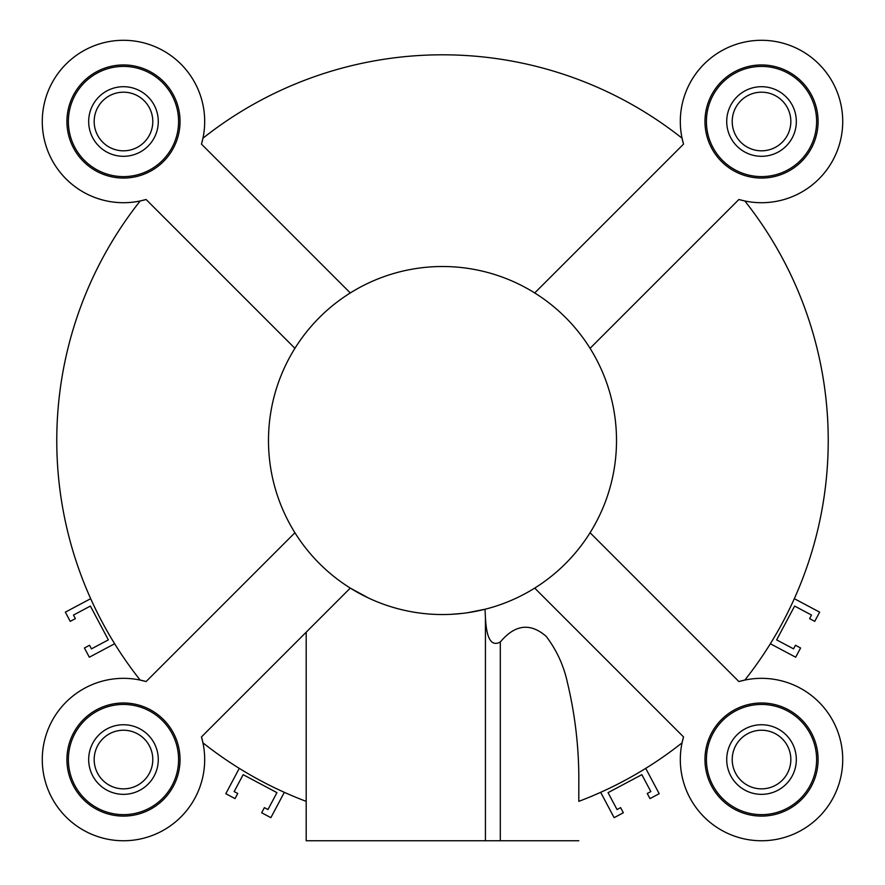 <?xml version="1.0" encoding="UTF-8"?>
<svg xmlns="http://www.w3.org/2000/svg" width="885" height="885" viewBox="0 0 885 885"><rect width="100%" height="100%" fill="white"/><g stroke="black" fill="none" stroke-linecap="round" stroke-linejoin="round"><path stroke-width="1.33" d="M590.074 348.325L738.898 199.501A81.21 81.21 0 0 0 842.365 129.133A81.21 81.21 0 0 0 753.887 40.655A81.21 81.21 0 0 0 683.53 144.122L682.047 138.204A385.727 385.727 0 0 0 202.953 138.204L201.47 144.122A81.21 81.21 0 0 0 131.113 40.655A81.21 81.21 0 0 0 42.635 129.133A81.21 81.21 0 0 0 146.102 199.501L294.926 348.325M534.706 588.105L683.53 736.928A81.21 81.21 0 0 0 753.887 840.396A81.21 81.21 0 0 0 842.365 751.918A81.21 81.21 0 0 0 738.898 681.55L744.827 680.078A385.727 385.727 0 0 0 744.827 200.972L738.898 199.501M146.102 199.501L140.173 200.972A385.727 385.727 0 0 0 140.173 680.078L146.102 681.55A81.21 81.21 0 0 0 42.635 751.918A81.21 81.21 0 0 0 131.113 840.396A81.21 81.21 0 0 0 201.47 736.928L350.294 588.105L368.591 598.061M201.47 736.928L202.953 742.847A385.727 385.727 0 0 0 306.188 801.356M467.656 612.708L485.024 609.256L485.434 618.062C486.02 626.314 487.281 649.214 500.313 641.979C515.026 624.434 530.314 622.564 546.2 636.381C556.698 650.232 563.767 665.62 567.418 682.545C575.405 715.965 579.199 749.883 578.812 784.276L578.812 801.356A385.727 385.727 0 0 0 682.047 742.847L683.53 736.928M268.487 440.52A174.013 174.013 0 0 0 529.507 591.224A174.013 174.013 0 0 0 529.507 289.826A174.013 174.013 0 0 0 268.487 440.52M451.859 614.278L462.634 613.371M66.928 121.51A56.551 56.551 0 0 0 151.755 170.484A56.551 56.551 0 0 0 151.755 72.526A56.551 56.551 0 0 0 66.928 121.51M350.294 292.946L201.47 144.122M704.969 121.51A56.551 56.551 0 0 0 789.796 170.484A56.551 56.551 0 0 0 789.796 72.526A56.551 56.551 0 0 0 704.969 121.51M683.53 144.122L534.706 292.946M704.969 759.54A56.551 56.551 0 0 0 789.796 808.525A56.551 56.551 0 0 0 789.796 710.567A56.551 56.551 0 0 0 704.969 759.54M738.898 681.55L590.074 532.726M294.926 532.726L146.102 681.55M66.928 759.54A56.551 56.551 0 0 0 151.755 808.525A56.551 56.551 0 0 0 151.755 710.567A56.551 56.551 0 0 0 66.928 759.54M578.812 840.75L306.188 840.75L306.188 632.2M706.418 759.54A55.102 55.102 0 0 0 789.066 807.264A55.102 55.102 0 0 0 789.066 711.828A55.102 55.102 0 0 0 706.418 759.54M726.718 759.54A34.803 34.803 0 0 0 778.922 789.686A34.803 34.803 0 0 0 778.922 729.406A34.803 34.803 0 0 0 726.718 759.54M68.377 759.54A55.102 55.102 0 0 0 151.036 807.264A55.102 55.102 0 0 0 151.036 711.828A55.102 55.102 0 0 0 68.377 759.54M88.677 759.54A34.803 34.803 0 0 0 140.881 789.686A34.803 34.803 0 0 0 140.881 729.406A34.803 34.803 0 0 0 88.677 759.54M706.418 121.51A55.102 55.102 0 0 0 789.066 169.223A55.102 55.102 0 0 0 789.066 73.787A55.102 55.102 0 0 0 706.418 121.51M726.718 121.51A34.803 34.803 0 0 0 778.922 151.645A34.803 34.803 0 0 0 778.922 91.365A34.803 34.803 0 0 0 726.718 121.51M68.377 121.51A55.102 55.102 0 0 0 151.036 169.223A55.102 55.102 0 0 0 151.036 73.787A55.102 55.102 0 0 0 68.377 121.51M88.677 121.51A34.803 34.803 0 0 0 140.881 151.645A34.803 34.803 0 0 0 140.881 91.365A34.803 34.803 0 0 0 88.677 121.51M732.216 759.54A29.305 29.305 0 0 0 776.178 784.929A29.305 29.305 0 0 0 776.178 734.163A29.305 29.305 0 0 0 732.216 759.54M94.175 121.51A29.305 29.305 0 0 0 138.137 146.888A29.305 29.305 0 0 0 138.137 96.122A29.305 29.305 0 0 0 94.175 121.51M732.216 121.51A29.305 29.305 0 0 0 776.178 146.888A29.305 29.305 0 0 0 776.178 96.122A29.305 29.305 0 0 0 732.216 121.51M94.175 759.54A29.305 29.305 0 0 0 138.137 784.929A29.305 29.305 0 0 0 138.137 734.163A29.305 29.305 0 0 0 94.175 759.54M90.69 598.68L65.357 612.143L70.258 621.37L75.38 618.648L73.477 615.064L90.381 606.07L108.357 639.877L91.454 648.86L89.54 645.276L84.418 647.997L89.33 657.212L114.652 643.749M239.271 768.368L225.808 793.701L235.023 798.602L237.755 793.48L234.16 791.577L243.154 774.674L276.95 792.65L267.967 809.543L264.383 807.64L261.661 812.762L270.876 817.663L284.339 792.329M600.661 792.329L614.124 817.663L623.339 812.762L620.617 807.64L617.033 809.543L608.05 792.65L641.846 774.674L650.84 791.577L647.245 793.48L649.977 798.602L659.192 793.701L645.729 768.368M770.348 643.749L795.67 657.212L800.582 647.997L795.46 645.276L793.546 648.86L776.643 639.877L794.619 606.07L811.523 615.064L809.62 618.648L814.742 621.37L819.643 612.143L794.31 598.68M140.173 200.972A81.21 81.21 0 0 1 42.469 127.108A81.21 81.21 0 0 1 129.077 40.489A81.21 81.21 0 0 1 202.953 138.204M500.313 641.979L500.313 840.75M485.434 618.062L485.434 840.75"/></g></svg>
